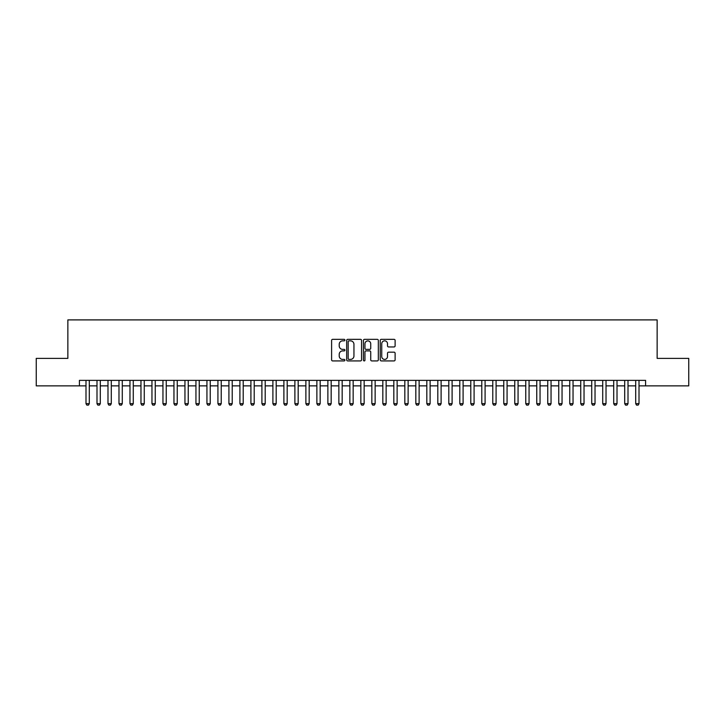 <?xml version="1.0" encoding="UTF-8"?>
<svg xmlns="http://www.w3.org/2000/svg" width="725" height="725" viewBox="0 0 725 725"><rect width="100%" height="100%" fill="white"/><g stroke="black" fill="none" stroke-linecap="round" stroke-linejoin="round"><path stroke-width="1.09" d="M344.91 340.097A0.752 0.752 0 0 0 344.157 339.336L332.684 339.336A1.078 1.078 0 0 0 331.606 340.424L331.606 359.845A1.078 1.078 0 0 0 332.684 360.923L344.157 360.923A0.752 0.752 0 0 0 344.91 360.171A0.752 0.752 0 0 0 344.157 359.41L342.671 359.41A3.453 3.453 0 0 1 339.218 355.957L339.218 354.344A3.453 3.453 0 0 1 342.671 350.891L344.157 350.891A0.752 0.752 0 0 0 344.91 350.13A0.752 0.752 0 0 0 344.157 349.377L342.671 349.377A3.453 3.453 0 0 1 339.218 345.925L339.218 344.303A3.453 3.453 0 0 1 342.671 340.85L344.157 340.85A0.752 0.752 0 0 0 344.91 340.097M394.038 346.949A1.078 1.078 0 0 0 395.116 345.87L395.116 340.424A1.078 1.078 0 0 0 394.038 339.336L381.305 339.336A1.078 1.078 0 0 0 380.226 340.424L380.226 359.845A1.078 1.078 0 0 0 381.305 360.923L394.038 360.923A1.078 1.078 0 0 0 395.116 359.845L395.116 353.265A1.078 1.078 0 0 0 394.038 352.178L388.591 352.178A1.078 1.078 0 0 0 387.513 353.265L387.513 356.528A2.891 2.891 0 0 1 384.622 359.41A2.891 2.891 0 0 1 381.74 356.528L381.74 343.741A2.891 2.891 0 0 1 384.622 340.85A2.891 2.891 0 0 1 387.513 343.741L387.513 345.87A1.078 1.078 0 0 0 388.591 346.949L394.038 346.949M79.406 385.863L36.25 385.863L36.25 358.377L67.86 358.377L67.86 319.897L657.14 319.897L657.14 358.377L688.75 358.377L688.75 385.863L645.594 385.863L645.594 380.362L79.406 380.362L79.406 385.863L85.994 385.863M361.558 340.424A1.078 1.078 0 0 0 360.479 339.336L347.746 339.336A1.078 1.078 0 0 0 346.668 340.424L346.668 359.845A1.078 1.078 0 0 0 347.746 360.923L360.479 360.923A1.078 1.078 0 0 0 361.558 359.845L361.558 340.424M364.521 339.336L377.254 339.336A1.078 1.078 0 0 1 378.332 340.424L378.332 359.845A1.078 1.078 0 0 1 377.254 360.923L371.807 360.923A1.078 1.078 0 0 1 370.729 359.845L370.729 351.969A1.078 1.078 0 0 0 369.65 350.891L366.034 350.891A1.078 1.078 0 0 0 364.956 351.969L364.956 360.171A0.752 0.752 0 0 1 364.204 360.923A0.752 0.752 0 0 1 363.442 360.171L363.442 340.424A1.078 1.078 0 0 1 364.521 339.336M89.293 385.863L96.996 385.863M100.295 385.863L107.989 385.863M111.287 385.863L118.982 385.863M122.28 385.863L129.974 385.863M133.273 385.863L140.967 385.863M144.266 385.863L151.96 385.863M155.259 385.863L162.953 385.863M166.252 385.863L173.955 385.863M177.253 385.863L184.948 385.863M188.246 385.863L195.94 385.863M199.239 385.863L206.933 385.863M210.232 385.863L217.926 385.863M221.225 385.863L228.919 385.863M232.218 385.863L239.912 385.863M243.21 385.863L250.913 385.863M254.212 385.863L261.906 385.863M265.205 385.863L272.899 385.863M276.198 385.863L283.892 385.863M287.191 385.863L294.885 385.863M298.183 385.863L305.877 385.863M309.176 385.863L316.87 385.863M320.169 385.863L327.872 385.863M331.171 385.863L338.865 385.863M342.164 385.863L349.858 385.863M353.157 385.863L360.851 385.863M364.149 385.863L371.843 385.863M375.142 385.863L382.836 385.863M386.135 385.863L393.829 385.863M397.128 385.863L404.831 385.863M408.13 385.863L415.824 385.863M419.123 385.863L426.817 385.863M430.115 385.863L437.809 385.863M441.108 385.863L448.802 385.863M452.101 385.863L459.795 385.863M463.094 385.863L470.788 385.863M474.087 385.863L481.79 385.863M485.088 385.863L492.782 385.863M496.081 385.863L503.775 385.863M507.074 385.863L514.768 385.863M518.067 385.863L525.761 385.863M529.06 385.863L536.754 385.863M540.053 385.863L547.747 385.863M551.045 385.863L558.748 385.863M562.047 385.863L569.741 385.863M573.04 385.863L580.734 385.863M584.033 385.863L591.727 385.863M595.026 385.863L602.72 385.863M606.018 385.863L613.713 385.863M617.011 385.863L624.705 385.863M628.004 385.863L635.707 385.863M639.006 385.863L645.594 385.863M348.933 340.85A0.752 0.752 0 0 0 348.172 341.602L348.172 358.657A0.752 0.752 0 0 0 348.933 359.41L350.492 359.41A3.453 3.453 0 0 0 353.945 355.957L353.945 344.303A3.453 3.453 0 0 0 350.492 340.85L348.933 340.85M370.729 343.795A2.891 2.891 0 0 0 367.838 340.904A2.891 2.891 0 0 0 364.956 343.795L364.956 348.299A1.078 1.078 0 0 0 366.034 349.377L369.65 349.377A1.078 1.078 0 0 0 370.729 348.299L370.729 343.795M89.293 380.362L89.293 403.671L88.468 405.103L86.819 405.103L85.994 403.671L85.994 380.362M85.994 403.671L89.293 403.671M100.295 380.362L100.295 403.671L99.47 405.103L97.821 405.103L96.996 403.671L96.996 380.362M96.996 403.671L100.295 403.671M111.287 380.362L111.287 403.671L110.463 405.103L108.813 405.103L107.989 403.671L107.989 380.362M107.989 403.671L111.287 403.671M122.28 380.362L122.28 403.671L121.456 405.103L119.806 405.103L118.982 403.671L118.982 380.362M118.982 403.671L122.28 403.671M133.273 380.362L133.273 403.671L132.448 405.103L130.799 405.103L129.974 403.671L129.974 380.362M129.974 403.671L133.273 403.671M144.266 380.362L144.266 403.671L143.441 405.103L141.792 405.103L140.967 403.671L140.967 380.362M140.967 403.671L144.266 403.671M155.259 380.362L155.259 403.671L154.434 405.103L152.785 405.103L151.96 403.671L151.96 380.362M151.96 403.671L155.259 403.671M166.252 380.362L166.252 403.671L165.427 405.103L163.778 405.103L162.953 403.671L162.953 380.362M162.953 403.671L166.252 403.671M177.253 380.362L177.253 403.671L176.429 405.103L174.779 405.103L173.955 403.671L173.955 380.362M173.955 403.671L177.253 403.671M188.246 380.362L188.246 403.671L187.422 405.103L185.772 405.103L184.948 403.671L184.948 380.362M184.948 403.671L188.246 403.671M199.239 380.362L199.239 403.671L198.414 405.103L196.765 405.103L195.94 403.671L195.94 380.362M195.94 403.671L199.239 403.671M210.232 380.362L210.232 403.671L209.407 405.103L207.758 405.103L206.933 403.671L206.933 380.362M206.933 403.671L210.232 403.671M221.225 380.362L221.225 403.671L220.4 405.103L218.751 405.103L217.926 403.671L217.926 380.362M217.926 403.671L221.225 403.671M232.218 380.362L232.218 403.671L231.393 405.103L229.743 405.103L228.919 403.671L228.919 380.362M228.919 403.671L232.218 403.671M243.21 380.362L243.21 403.671L242.386 405.103L240.736 405.103L239.912 403.671L239.912 380.362M239.912 403.671L243.21 403.671M254.212 380.362L254.212 403.671L253.388 405.103L251.738 405.103L250.913 403.671L250.913 380.362M250.913 403.671L254.212 403.671M265.205 380.362L265.205 403.671L264.38 405.103L262.731 405.103L261.906 403.671L261.906 380.362M261.906 403.671L265.205 403.671M276.198 380.362L276.198 403.671L275.373 405.103L273.724 405.103L272.899 403.671L272.899 380.362M272.899 403.671L276.198 403.671M287.191 380.362L287.191 403.671L286.366 405.103L284.717 405.103L283.892 403.671L283.892 380.362M283.892 403.671L287.191 403.671M298.183 380.362L298.183 403.671L297.359 405.103L295.709 405.103L294.885 403.671L294.885 380.362M294.885 403.671L298.183 403.671M309.176 380.362L309.176 403.671L308.352 405.103L306.702 405.103L305.877 403.671L305.877 380.362M305.877 403.671L309.176 403.671M320.169 380.362L320.169 403.671L319.344 405.103L317.695 405.103L316.87 403.671L316.87 380.362M316.87 403.671L320.169 403.671M331.171 380.362L331.171 403.671L330.346 405.103L328.697 405.103L327.872 403.671L327.872 380.362M327.872 403.671L331.171 403.671M342.164 380.362L342.164 403.671L341.339 405.103L339.69 405.103L338.865 403.671L338.865 380.362M338.865 403.671L342.164 403.671M353.157 380.362L353.157 403.671L352.332 405.103L350.683 405.103L349.858 403.671L349.858 380.362M349.858 403.671L353.157 403.671M364.149 380.362L364.149 403.671L363.325 405.103L361.675 405.103L360.851 403.671L360.851 380.362M360.851 403.671L364.149 403.671M375.142 380.362L375.142 403.671L374.317 405.103L372.668 405.103L371.843 403.671L371.843 380.362M371.843 403.671L375.142 403.671M386.135 380.362L386.135 403.671L385.31 405.103L383.661 405.103L382.836 403.671L382.836 380.362M382.836 403.671L386.135 403.671M397.128 380.362L397.128 403.671L396.303 405.103L394.654 405.103L393.829 403.671L393.829 380.362M393.829 403.671L397.128 403.671M408.13 380.362L408.13 403.671L407.305 405.103L405.656 405.103L404.831 403.671L404.831 380.362M404.831 403.671L408.13 403.671M419.123 380.362L419.123 403.671L418.298 405.103L416.648 405.103L415.824 403.671L415.824 380.362M415.824 403.671L419.123 403.671M430.115 380.362L430.115 403.671L429.291 405.103L427.641 405.103L426.817 403.671L426.817 380.362M426.817 403.671L430.115 403.671M441.108 380.362L441.108 403.671L440.283 405.103L438.634 405.103L437.809 403.671L437.809 380.362M437.809 403.671L441.108 403.671M452.101 380.362L452.101 403.671L451.276 405.103L449.627 405.103L448.802 403.671L448.802 380.362M448.802 403.671L452.101 403.671M463.094 380.362L463.094 403.671L462.269 405.103L460.62 405.103L459.795 403.671L459.795 380.362M459.795 403.671L463.094 403.671M474.087 380.362L474.087 403.671L473.262 405.103L471.612 405.103L470.788 403.671L470.788 380.362M470.788 403.671L474.087 403.671M485.088 380.362L485.088 403.671L484.264 405.103L482.614 405.103L481.79 403.671L481.79 380.362M481.79 403.671L485.088 403.671M496.081 380.362L496.081 403.671L495.257 405.103L493.607 405.103L492.782 403.671L492.782 380.362M492.782 403.671L496.081 403.671M507.074 380.362L507.074 403.671L506.249 405.103L504.6 405.103L503.775 403.671L503.775 380.362M503.775 403.671L507.074 403.671M518.067 380.362L518.067 403.671L517.242 405.103L515.593 405.103L514.768 403.671L514.768 380.362M514.768 403.671L518.067 403.671M529.06 380.362L529.06 403.671L528.235 405.103L526.586 405.103L525.761 403.671L525.761 380.362M525.761 403.671L529.06 403.671M540.053 380.362L540.053 403.671L539.228 405.103L537.578 405.103L536.754 403.671L536.754 380.362M536.754 403.671L540.053 403.671M551.045 380.362L551.045 403.671L550.221 405.103L548.571 405.103L547.747 403.671L547.747 380.362M547.747 403.671L551.045 403.671M562.047 380.362L562.047 403.671L561.222 405.103L559.573 405.103L558.748 403.671L558.748 380.362M558.748 403.671L562.047 403.671M573.04 380.362L573.04 403.671L572.215 405.103L570.566 405.103L569.741 403.671L569.741 380.362M569.741 403.671L573.04 403.671M584.033 380.362L584.033 403.671L583.208 405.103L581.559 405.103L580.734 403.671L580.734 380.362M580.734 403.671L584.033 403.671M595.026 380.362L595.026 403.671L594.201 405.103L592.552 405.103L591.727 403.671L591.727 380.362M591.727 403.671L595.026 403.671M606.018 380.362L606.018 403.671L605.194 405.103L603.544 405.103L602.72 403.671L602.72 380.362M602.72 403.671L606.018 403.671M617.011 380.362L617.011 403.671L616.187 405.103L614.537 405.103L613.713 403.671L613.713 380.362M613.713 403.671L617.011 403.671M628.004 380.362L628.004 403.671L627.179 405.103L625.53 405.103L624.705 403.671L624.705 380.362M624.705 403.671L628.004 403.671M639.006 380.362L639.006 403.671L638.181 405.103L636.532 405.103L635.707 403.671L635.707 380.362M635.707 403.671L639.006 403.671"/></g></svg>
